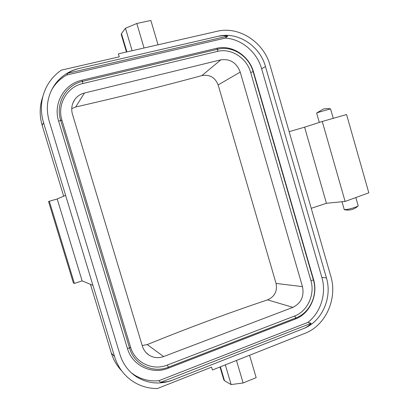 <?xml version="1.0" encoding="UTF-8"?>
<svg xmlns="http://www.w3.org/2000/svg" width="409" height="409" viewBox="0 0 409 409"><rect width="100%" height="100%" fill="white"/><g stroke="black" fill="none" stroke-linecap="round" stroke-linejoin="round"><path stroke-width="0.61" d="M289.153 131.652L304.593 127.189L322.256 121.468L346.571 114.54L368.816 192.838L345.109 201.443L326.433 203.273L311.239 208.319M74.397 283.437L49.341 201.233L48.569 201.571L73.38 282.956L74.397 283.437L82.122 280.881L92.925 285.339L43.497 122.542L42.214 125.517C39.32 115.665 39.525 106.033 42.827 96.611M142.199 345.523L147.26 344.577C188.012 328.008 228.104 313.105 267.532 299.869C274.649 296.673 277.491 291.193 276.06 283.422L218.145 84.908C215.108 77.403 209.694 74.295 201.908 75.588L220.855 59.837C230.129 58.625 236.591 62.71 240.236 72.102L218.145 84.908M147.26 344.577L163.605 356.561C158.339 358.422 153.406 357.89 148.815 354.966C145.696 352.809 143.549 349.853 142.378 346.111L72.48 114.356C70.992 108.978 71.754 104.05 74.765 99.566C77.178 96.238 80.404 94.06 84.433 93.032L75.691 106.994L71.733 108.62M75.691 106.994C119.147 97.102 161.223 86.636 201.908 75.588M84.433 93.032L220.855 59.837M163.605 356.561L292.91 307.363L267.532 299.869M313.524 279.434C318.34 294.971 309.884 313.734 295.354 319.035L168.196 368.243C151.933 374.987 132.214 365.626 127.363 348.304L58.64 121.217C52.904 103.615 64.177 83.998 81.713 80.292L216.535 48.328C231.755 44.402 249.147 55.696 253.478 71.836L313.524 279.434L313.417 280.088C318.008 294.904 309.935 312.803 296.096 317.844L295.354 319.035M261.622 68.753C257.026 52.153 241.627 38.988 225.216 38.098L227.767 36.11L223.207 35.639L218.299 36.258C237.828 31.355 259.95 45.931 265.467 66.544L261.622 68.753L321.847 277.379L326.428 277.931L265.467 66.544M326.428 277.931C332.553 297.767 321.878 321.76 303.34 328.662L172.608 380.119C159.853 384.833 147.772 383.708 136.366 376.735C128.441 371.444 122.986 364.082 120.006 354.654L49.192 121.105C45.43 107.501 47.459 95.123 55.266 83.978C61.319 76.002 69.239 70.834 79.024 68.472L74.919 69.704L70.875 71.483L67.71 73.293L66.677 75.036L225.216 38.098M66.677 75.036C61.687 77.853 57.485 81.565 54.065 86.166L51.795 89.602M131.11 372.614L134.029 374.726C141.565 379.516 149.812 381.525 158.758 380.743L307.793 322.43C320.794 312.609 326.668 293.442 321.847 277.379M225.303 364.879L231.146 384.578L224.531 380.769L223.841 379.915L219.996 366.985M249.572 355.263L256.167 377.635L243.13 382.972L231.146 384.578M121.662 370.81C116.877 365.794 113.431 359.879 111.33 353.069L90.445 284.316M43.497 122.542C39.99 110.358 40.869 98.722 46.14 87.644C49.719 80.481 54.791 74.648 61.35 70.149L119.259 56.82L118.38 53.855L217.097 31.283C239.086 25.823 263.882 42.255 270.063 65.384L330.82 276.3C337.681 298.555 325.758 325.498 304.935 333.32L212.429 369.981L211.581 367.134L157.332 388.55C146.182 388.555 136.361 384.905 127.879 377.599C121.601 371.97 117.168 364.992 114.581 356.668L92.925 285.339M126.463 52.004L121.253 34.474L121.458 33.64L125.466 28.236L132.127 50.711M125.466 28.236L136.805 23.487L150.86 20.45L158.038 44.785M63.681 196.197L42.214 125.517M218.299 36.258L79.024 68.472M307.793 322.43L311.116 323.294C309.107 325.615 306.515 327.404 303.34 328.662M172.608 380.119L167.767 381.566L162.557 382.241L160.752 382.292L158.758 380.743M310.86 280.421C315.206 294.419 307.563 311.31 294.49 316.055L296.096 317.844L168.477 367.17C152.971 373.591 134.198 364.654 129.576 348.156L60.67 120.333C55.21 103.564 65.931 84.873 82.638 81.33L217.89 49.187C232.384 45.435 248.974 56.197 253.105 71.595L313.417 280.088L310.86 280.421L250.697 72.541L253.105 71.595L253.478 71.836M294.49 316.055L167.245 365.079C152.603 371.121 134.909 362.676 130.558 347.123L61.989 120.369C56.846 104.561 66.938 86.938 82.7 83.574L217.435 51.411C231.111 47.853 246.791 57.996 250.697 72.541M276.06 283.422L302.471 286.627C304.357 296.269 301.167 303.181 292.91 307.363M302.471 286.627L240.236 72.102M304.593 127.189L326.433 203.273M322.256 121.468L345.109 201.443M49.341 201.233L57.204 198.958L82.122 280.881M57.204 198.958L65.614 195.374M136.805 23.487L144.05 47.986M236.468 360.457L243.13 382.972M160.752 382.292L311.116 323.294M227.767 36.11L67.71 73.293M342.011 201.744L344.25 209.577L347.318 209.418C352.568 208.283 356.157 207.133 358.1 205.983L358.192 205.783M333.263 118.334L330.564 108.86L319.48 112.015L316.638 113.032L319.322 122.419M220.395 366.827L224.531 380.769M121.458 33.64L126.882 51.907M111.33 353.069L114.581 356.668M217.435 51.411L217.89 49.187L216.535 48.328M82.7 83.574L82.638 81.33L81.713 80.292M61.989 120.369L60.67 120.333L58.64 121.217M130.558 347.123L129.576 348.156L127.363 348.304M167.245 365.079L168.477 367.17L168.196 368.243M54.065 86.166L55.266 83.978M134.029 374.726L136.366 376.735M145.86 352.379L148.815 354.966M72.848 103.15L74.765 99.566M344.47 209.71C349.654 210.768 354.199 209.526 358.1 205.983M358.197 205.804L355.845 197.547M330.549 108.855L327.21 108.487L323.32 109.034L316.638 113.032"/></g></svg>
